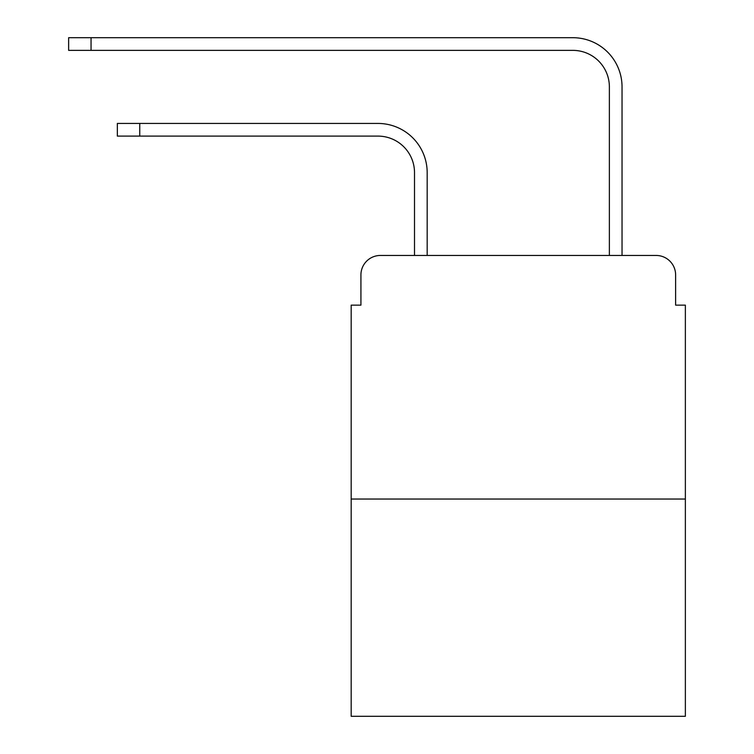 <?xml version="1.0" encoding="UTF-8"?>
<svg xmlns="http://www.w3.org/2000/svg" width="754" height="754" viewBox="0 0 754 754"><rect width="100%" height="100%" fill="white"/><g stroke="black" fill="none" stroke-linecap="round" stroke-linejoin="round"><path stroke-width="1.13" d="M360.921 274.946L360.921 305.144L360.921 274.946A19.481 19.481 0 0 1 380.412 255.455L414.512 255.455L414.512 172.638A36.541 36.541 0 0 0 377.971 136.106A36.541 36.541 0 0 1 414.512 172.638A36.541 36.541 0 0 0 377.971 136.106A36.541 36.541 0 0 1 414.512 172.638A36.541 36.541 0 0 0 377.971 136.106A36.541 36.541 0 0 1 414.512 172.638A36.541 36.541 0 0 0 377.971 136.106A36.541 36.541 0 0 1 414.512 172.638A36.541 36.541 0 0 0 377.971 136.106A36.541 36.541 0 0 1 414.512 172.638A36.541 36.541 0 0 0 377.971 136.106A36.541 36.541 0 0 1 414.512 172.638A36.541 36.541 0 0 0 377.971 136.106A36.541 36.541 0 0 1 414.512 172.638A36.541 36.541 0 0 0 377.971 136.106A36.541 36.541 0 0 1 414.512 172.638A36.541 36.541 0 0 0 377.971 136.106A36.541 36.541 0 0 1 414.512 172.638A36.541 36.541 0 0 0 377.971 136.106A36.541 36.541 0 0 1 414.512 172.638M685.367 499.035L351.185 499.035L351.185 716.3L685.367 716.3L685.367 305.144L675.622 305.144L675.622 274.946A19.481 19.481 0 0 0 656.14 255.455L380.412 255.455M351.185 499.035L351.185 305.144L360.921 305.144M427.179 255.455L427.179 172.638L427.179 255.455L427.179 172.638L427.179 255.455L427.179 172.638L427.179 255.455L427.179 172.638L427.179 255.455L427.179 172.638L427.179 255.455L427.179 172.638L427.179 255.455L427.179 172.638L427.179 255.455L427.179 172.638L427.179 255.455L427.179 172.638L427.179 255.455L427.179 172.638L427.179 255.455L609.373 255.455L609.373 86.898A36.541 36.541 0 0 0 572.833 50.367A36.541 36.541 0 0 1 609.373 86.898A36.541 36.541 0 0 0 572.833 50.367A36.541 36.541 0 0 1 609.373 86.898A36.541 36.541 0 0 0 572.833 50.367A36.541 36.541 0 0 1 609.373 86.898A36.541 36.541 0 0 0 572.833 50.367A36.541 36.541 0 0 1 609.373 86.898A36.541 36.541 0 0 0 572.833 50.367A36.541 36.541 0 0 1 609.373 86.898A36.541 36.541 0 0 0 572.833 50.367A36.541 36.541 0 0 1 609.373 86.898A36.541 36.541 0 0 0 572.833 50.367A36.541 36.541 0 0 1 609.373 86.898A36.541 36.541 0 0 0 572.833 50.367A36.541 36.541 0 0 1 609.373 86.898A36.541 36.541 0 0 0 572.833 50.367A36.541 36.541 0 0 1 609.373 86.898A36.541 36.541 0 0 0 572.833 50.367A36.541 36.541 0 0 1 609.373 86.898M622.041 255.455L622.041 86.898L622.041 255.455L622.041 86.898L622.041 255.455L622.041 86.898L622.041 255.455L622.041 86.898L622.041 255.455L622.041 86.898L622.041 255.455L622.041 86.898L622.041 255.455L622.041 86.898L622.041 255.455L622.041 86.898L622.041 255.455L622.041 86.898L622.041 255.455L622.041 86.898L622.041 255.455L656.14 255.455M675.622 305.144L675.622 274.946M117.351 123.439L139.754 123.439L139.754 136.106L117.351 136.106L117.351 123.439M139.754 136.106L377.971 136.106M427.179 172.638A49.199 49.199 0 0 0 377.971 123.439L139.754 123.439M68.633 37.7L91.045 37.7L91.045 50.367L68.633 50.367L68.633 37.7M622.041 86.898A49.199 49.199 0 0 0 572.833 37.7L91.045 37.7M91.045 50.367L572.833 50.367"/></g></svg>
